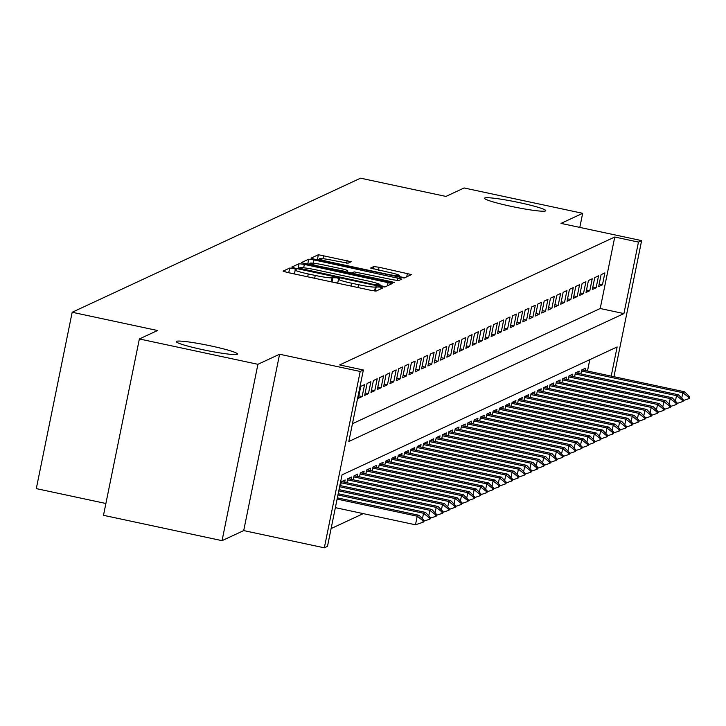<?xml version="1.0" encoding="UTF-8"?>
<svg xmlns="http://www.w3.org/2000/svg" width="726" height="726" viewBox="0 0 726 726"><rect width="100%" height="100%" fill="white"/><g stroke="black" fill="none" stroke-linecap="round" stroke-linejoin="round"><path stroke-width="1.09" d="M293.377 268.547L289.683 268.057L283.086 271.125L287.124 272.404L370.913 290.318L376.186 291.026L382.784 287.959L379.961 287.06L375.415 286.961A15.337 1.307 11.5 0 1 358.535 284.701L351.547 283.204A15.337 1.307 11.5 0 1 338.507 279.229A15.337 1.307 11.5 0 1 338.643 279.102L339.523 278.675L336.664 277.804L332.118 277.704A15.337 1.307 11.5 0 1 315.238 275.444L308.26 273.956A15.337 1.307 11.5 0 1 295.219 269.972A15.337 1.307 11.5 0 1 295.346 269.845L296.226 269.419L293.377 268.547M294.438 273.82L288.939 272.795M337.726 283.076L332.227 282.042M511.113 206.347A31.245 2.668 11.5 0 0 545.78 210.694A31.245 2.668 11.5 0 0 519.208 202.59A31.245 2.668 11.5 0 0 484.551 198.234A31.245 2.668 11.5 0 0 511.113 206.347M202.817 349.696A31.245 2.668 11.5 0 0 237.484 354.043A31.245 2.668 11.5 0 0 210.912 345.93A31.245 2.668 11.5 0 0 176.246 341.583A31.245 2.668 11.5 0 0 202.817 349.696M351.193 261.732L318.378 254.717L311.009 258.157L315.084 259.4L404.155 278.022L411.515 274.573L379.045 267.259L373.772 266.551L370.596 268.048L388.755 272.304A12.814 1.098 11.5 0 1 399.654 275.635A12.814 1.098 11.5 0 1 385.433 273.847L330.266 262.059A12.814 1.098 11.5 0 1 319.367 258.728A12.814 1.098 11.5 0 1 333.588 260.516L348.063 263.184L351.193 261.732M352.437 423.721L600.211 308.514L614.759 237.021L638.463 242.094L641.63 240.624L613.942 376.694M139.365 338.96L257.921 364.307L222.047 540.661L103.482 515.315L139.365 338.96L157.542 330.511L72.183 312.262L360.559 178.179L445.927 196.428L464.105 187.97L582.669 213.317L561.007 223.39L641.63 240.624M222.047 540.661L243.709 530.588L279.583 354.234L257.921 364.307M279.583 354.234L360.205 371.467L363.372 369.997L348.825 441.49L623.924 313.587L638.463 242.094M614.759 237.021L339.659 364.933L363.372 369.997M304.348 264.391L299.076 263.692L291.743 267.095L295.781 268.375L379.571 286.289L384.853 286.997L392.212 283.548L304.348 264.391L303.659 267.794M301.399 262.603L308.722 259.2L314.004 259.908L401.868 279.065L398.692 280.563L393.419 279.855L354.161 271.887L352.037 272.885L356.112 274.138L391.495 281.697L394.345 282.568L390.624 282.096L301.381 262.703M579.802 227.401L582.669 213.317M364.561 384.635L360.768 386.404L358.345 398.32L362.138 396.55L364.561 384.635M370.886 381.695L367.093 383.464L364.67 395.38L368.463 393.61L370.886 381.695M377.211 378.754L373.418 380.524L370.995 392.439L374.788 390.67L377.211 378.754M383.537 375.814L379.743 377.584L377.311 389.499L381.114 387.729L383.537 375.814M389.862 372.874L386.06 374.643L383.637 386.559L387.43 384.789L389.862 372.874M396.178 369.933L392.385 371.703L389.962 383.618L393.755 381.849L396.178 369.933M402.503 366.993L398.71 368.763L396.287 380.678L400.08 378.908L402.503 366.993M408.829 364.053L405.035 365.822L402.612 377.738L406.406 375.968L408.829 364.053M415.154 361.112L411.361 362.882L408.938 374.798L412.731 373.028L415.154 361.112M421.479 358.172L417.686 359.942L415.263 371.857L419.056 370.088L421.479 358.172M427.805 355.232L424.011 357.001L421.588 368.917L425.382 367.147L427.805 355.232M434.13 352.291L430.337 354.061L427.904 365.977L431.707 364.207L434.13 352.291M440.455 349.351L436.653 351.121L434.23 363.036L438.023 361.267L440.455 349.351M446.771 346.411L442.978 348.181L440.555 360.096L444.348 358.326L446.771 346.411M453.097 343.471L449.303 345.24L446.88 357.156L450.674 355.386L453.097 343.471M459.422 340.53L455.629 342.3L453.205 354.215L456.999 352.446L459.422 340.53M465.747 337.59L461.954 339.36L459.531 351.275L463.324 349.505L465.747 337.59M472.072 334.65L468.279 336.419L465.856 348.335L469.649 346.565L472.072 334.65M478.398 331.709L474.604 333.47L472.181 345.394L475.975 343.625L478.398 331.709M484.723 328.769L480.93 330.53L478.498 342.445L482.3 340.685L484.723 328.769M491.048 325.829L487.246 327.589L484.823 339.505L488.616 337.744L491.048 325.829M497.364 322.889L493.571 324.649L491.148 336.565L494.941 334.804L497.364 322.889M503.69 319.948L499.896 321.709L497.473 333.624L501.267 331.864L503.69 319.948M510.015 317.008L506.222 318.768L503.799 330.684L507.592 328.923L510.015 317.008M516.34 314.068L512.547 315.828L510.124 327.744L513.917 325.983L516.34 314.068M522.666 311.127L518.872 312.888L516.449 324.803L520.243 323.043L522.666 311.127M528.991 308.187L525.197 309.948L522.774 321.863L526.568 320.102L528.991 308.187M535.316 305.247L531.523 307.007L529.091 318.923L532.893 317.162L535.316 305.247M541.641 302.306L537.839 304.067L535.416 315.982L539.209 314.222L541.641 302.306M547.958 299.366L544.164 301.127L541.741 313.042L545.535 311.282L547.958 299.366M554.283 296.426L550.49 298.186L548.066 310.102L551.86 308.341L554.283 296.426M560.608 293.485L556.815 295.246L554.392 307.162L558.185 305.401L560.608 293.485M566.933 290.545L563.14 292.306L560.717 304.221L564.51 302.461L566.933 290.545M573.259 287.605L569.465 289.365L567.042 301.281L570.836 299.52L573.259 287.605M579.584 284.665L575.791 286.425L573.358 298.341L577.161 296.58L579.584 284.665M585.909 281.724L582.107 283.485L579.684 295.4L583.477 293.64L585.909 281.724M592.225 278.784L588.432 280.545L586.009 292.46L589.802 290.699L592.225 278.784M598.551 275.844L594.757 277.604L592.334 289.52L596.128 287.759L598.551 275.844M598.66 286.579L602.453 284.819L604.876 272.903L601.083 274.664L598.66 286.579M331.101 528.573L363.263 513.627M587.488 371.04L589.802 359.66M340.576 485.658L341.374 481.728L345.168 479.959L344.705 482.245M346.901 482.717L347.7 478.788L351.493 477.018L351.03 479.305M353.226 479.777L354.025 475.848L357.818 474.078L357.355 476.365M359.542 476.837L360.35 472.907L364.143 471.138L363.672 473.425M365.868 473.897L366.666 469.967L370.469 468.197L369.997 470.484M372.193 470.956L372.992 467.027L376.785 465.257L376.322 467.544M378.518 468.016L379.317 464.086L383.11 462.317L382.647 464.604M384.844 465.076L385.642 461.146L389.435 459.376L388.973 461.663M391.169 462.135L391.967 458.206L395.761 456.436L395.298 458.723M397.494 459.195L398.293 455.266L402.086 453.496L401.623 455.783M403.81 456.255L404.618 452.325L408.411 450.556L407.948 452.842M410.136 453.314L410.934 449.385L414.737 447.615L414.265 449.902M416.461 450.374L417.259 446.445L421.053 444.675L420.59 446.962M422.786 447.434L423.585 443.504L427.378 441.735L426.915 444.022M429.111 444.493L429.91 440.564L433.703 438.794L433.24 441.081M435.437 441.553L436.235 437.624L440.029 435.854L439.566 438.141M441.762 438.613L442.561 434.683L446.354 432.914L445.891 435.201M448.087 435.673L448.886 431.743L452.679 429.974L452.216 432.26M454.403 432.732L455.211 428.803L459.004 427.033L458.533 429.32M460.729 429.792L461.527 425.863L465.33 424.093L464.858 426.38M467.054 426.852L467.853 422.922L471.646 421.153L471.183 423.44M473.379 423.911L474.178 419.982L477.971 418.212L477.508 420.499M479.704 420.971L480.503 417.042L484.296 415.272L483.834 417.559M486.03 418.031L486.828 414.101L490.622 412.332L490.159 414.619M492.355 415.09L493.154 411.161L496.947 409.391L496.484 411.678M498.68 412.15L499.479 408.221L503.272 406.451L502.809 408.738M504.997 409.21L505.804 405.28L509.598 403.511L509.126 405.798M511.322 406.27L512.12 402.34L515.923 400.57L515.451 402.857M517.647 403.329L518.446 399.4L522.239 397.63L521.776 399.917M523.972 400.389L524.771 396.46L528.564 394.69L528.101 396.977M530.298 397.449L531.096 393.51L534.89 391.75L534.427 394.036M536.623 394.508L537.422 390.57L541.215 388.809L540.752 391.096M542.948 391.568L543.747 387.63L547.54 385.869L547.077 388.156M549.273 388.628L550.072 384.689L553.865 382.929L553.403 385.216M555.59 385.688L556.397 381.749L560.191 379.988L559.719 382.275M561.915 382.747L562.714 378.809L566.516 377.048L566.044 379.335M568.24 379.807L569.039 375.868L572.832 374.108L572.369 376.395M574.565 376.867L575.364 372.928L579.157 371.167L578.695 373.454M580.891 373.926L581.689 369.988L585.483 368.227L585.02 370.514M72.183 312.262L36.3 488.616L105.887 503.49M611.201 376.113L617.136 346.946L342.037 474.858L327.49 546.351L324.322 547.821L360.205 371.467M243.709 530.588L324.322 547.821M600.211 308.514L623.924 313.587M362.138 396.55L358.844 395.851M368.463 393.61L365.169 392.911M374.788 390.67L371.494 389.971M381.114 387.729L377.819 387.031M387.43 384.789L384.145 384.09M393.755 381.849L390.47 381.15M400.08 378.908L396.786 378.21M406.406 375.968L403.111 375.269M412.731 373.028L409.437 372.329M419.056 370.088L415.762 369.389M425.382 367.147L422.087 366.449M431.707 364.207L428.413 363.508M438.023 361.267L434.738 360.568M444.348 358.326L441.063 357.628M450.674 355.386L447.379 354.687M456.999 352.446L453.705 351.747M463.324 349.505L460.03 348.807M469.649 346.565L466.355 345.866M475.975 343.625L472.68 342.926M482.3 340.685L479.006 339.986M488.616 337.744L485.331 337.045M494.941 334.804L491.647 334.105M501.267 331.864L497.972 331.165M507.592 328.923L504.298 328.216M513.917 325.983L510.623 325.275M520.243 323.043L516.948 322.335M526.568 320.102L523.274 319.395M532.893 317.162L529.599 316.454M539.209 314.222L535.924 313.514M545.535 311.282L542.24 310.574M551.86 308.341L548.566 307.633M558.185 305.401L554.891 304.693M564.51 302.461L561.216 301.753M570.836 299.52L567.541 298.813M577.161 296.58L573.867 295.872M583.477 293.64L580.192 292.932M589.802 290.699L586.517 289.992M596.128 287.759L592.833 287.051M602.453 284.819L599.159 284.111M385.47 286.706L379.889 285.518M298.876 268.429L297.488 268.738M298.949 268.166L375.324 284.792L379.916 284.864A15.337 1.307 11.5 0 0 380.043 284.737A15.337 1.307 11.5 0 0 367.002 280.762L316.727 270.008A15.337 1.307 11.5 0 0 299.847 267.749L298.949 268.166M307.134 264.255L307.751 263.965L308.722 259.2M309.784 264.082L307.751 263.965M347.364 272.014L352.01 273.003M324.168 265.054A12.814 1.098 11.5 0 0 309.948 263.266A12.814 1.098 11.5 0 0 320.847 266.596L345.558 271.46L347.681 270.453L343.607 269.21L324.168 265.054M404.772 277.731L399.454 276.597M319.204 259.563L316.79 259.763M335.358 507.655L415.481 524.789L417.223 516.204L419.12 515.324L337.354 497.845M422.85 522.312L423.793 521.867L424.084 520.442L423.14 520.878L422.85 522.312L415.481 524.789M337.109 499.08L417.223 516.204L423.14 520.878M419.12 515.324L424.084 520.442M422.441 518.736L423.548 513.264L425.445 512.384L338.198 493.734M429.175 519.371L430.119 518.927L430.409 517.502L429.465 517.937L429.175 519.371L423.948 521.123M337.944 494.969L423.548 513.264L429.465 517.937M425.445 512.384L430.409 517.502M428.757 515.796L429.874 510.324L431.77 509.443L339.033 489.623M435.5 516.431L436.444 515.986L436.734 514.562L435.791 514.997L435.5 516.431L430.273 518.183M338.779 490.858L429.874 510.324L435.791 514.997M431.77 509.443L436.734 514.562M435.083 512.855L436.199 507.383L438.096 506.503L339.868 485.503M441.816 513.491L442.769 513.046L443.06 511.621L442.107 512.057L441.816 513.491L436.598 515.242M339.614 486.738L436.199 507.383L442.107 512.057M438.096 506.503L443.06 511.621M441.408 509.915L442.524 504.443L444.421 503.563L341.656 481.592M448.142 510.55L449.095 510.106L449.385 508.681L448.432 509.117L448.142 510.55L442.924 512.302M341.156 482.781L442.524 504.443L448.432 509.117M444.421 503.563L449.385 508.681M447.733 506.975L448.85 501.503L450.746 500.622L347.981 478.652M454.467 507.61L455.42 507.165L455.71 505.741L454.757 506.176L454.467 507.61L449.24 509.362M347.482 479.841L448.85 501.503L454.757 506.176M450.746 500.622L455.71 505.741M454.059 504.035L455.175 498.562L457.071 497.682L354.306 475.712M460.792 504.67L461.745 504.225L462.035 502.8L461.083 503.236L460.792 504.67L455.565 506.421M353.807 476.9L455.175 498.562L461.083 503.236M457.071 497.682L462.035 502.8M460.384 501.094L461.491 495.622L463.397 494.742L360.622 472.771M467.117 501.73L468.061 501.285L468.361 499.86L467.408 500.296L467.117 501.73L461.89 503.481M360.132 473.96L461.491 495.622L467.408 500.296M463.397 494.742L468.361 499.86M466.709 498.154L467.816 492.682L469.713 491.801L366.948 469.831M473.443 498.789L474.387 498.345L474.677 496.911L473.733 497.355L473.443 498.789L468.216 500.541M366.458 471.02L467.816 492.682L473.733 497.355M469.713 491.801L474.677 496.911M473.034 495.214L474.142 489.741L476.038 488.861L373.273 466.891M479.768 495.849L480.712 495.404L481.002 493.97L480.058 494.415L479.768 495.849L474.541 497.6M372.783 468.079L474.142 489.741L480.058 494.415M476.038 488.861L481.002 493.97M479.351 492.273L480.467 486.801L482.363 485.921L379.598 463.95M486.093 492.909L487.037 492.464L487.327 491.03L486.384 491.475L486.093 492.909L480.866 494.66M379.108 465.139L480.467 486.801L486.384 491.475M482.363 485.921L487.327 491.03M485.676 489.333L486.792 483.861L488.689 482.981L385.923 461.01M492.409 489.968L493.362 489.524L493.653 488.09L492.7 488.534L492.409 489.968L487.191 491.72M385.424 462.199L486.792 483.861L492.7 488.534M488.689 482.981L493.653 488.09M492.001 486.393L493.117 480.921L495.014 480.04L392.249 458.07M498.735 487.028L499.688 486.583L499.978 485.149L499.025 485.594L498.735 487.028L493.517 488.779M391.75 459.259L493.117 480.921L499.025 485.594M495.014 480.04L499.978 485.149M498.326 483.452L499.443 477.98L501.339 477.1L398.574 455.129M505.06 484.088L506.013 483.643L506.303 482.209L505.35 482.654L505.06 484.088L499.833 485.839M398.075 456.318L499.443 477.98L505.35 482.654M501.339 477.1L506.303 482.209M504.652 480.512L505.768 475.04L507.665 474.16L404.899 452.189M511.385 481.147L512.338 480.703L512.629 479.269L511.676 479.714L511.385 481.147L506.158 482.899M404.4 453.378L505.768 475.04L511.676 479.714M507.665 474.16L512.629 479.269M510.977 477.572L512.084 472.1L513.99 471.219L411.215 449.249M517.711 478.207L518.654 477.762L518.945 476.329L518.001 476.773L517.711 478.207L512.483 479.959M410.725 450.438L512.084 472.1L518.001 476.773M513.99 471.219L518.945 476.329M517.302 474.632L518.409 469.159L520.306 468.279L417.541 446.308M524.036 475.267L524.98 474.822L525.27 473.388L524.326 473.833L524.036 475.267L518.809 477.018M417.051 447.497L518.409 469.159L524.326 473.833M520.306 468.279L525.27 473.388M523.627 471.691L524.735 466.219L526.631 465.339L423.866 443.368M530.361 472.327L531.305 471.882L531.595 470.448L530.652 470.893L530.361 472.327L525.134 474.078M423.376 444.557L524.735 466.219L530.652 470.893M526.631 465.339L531.595 470.448M529.944 468.751L531.06 463.279L532.957 462.398L430.191 440.428M536.686 469.386L537.63 468.942L537.921 467.508L536.977 467.952L536.686 469.386L531.459 471.138M429.701 441.617L531.06 463.279L536.977 467.952M532.957 462.398L537.921 467.508M536.269 465.811L537.385 460.338L539.282 459.458L436.517 437.488M543.003 466.446L543.955 466.001L544.246 464.567L543.293 465.012L543.003 466.446L537.784 468.197M436.017 438.667L537.385 460.338L543.293 465.012M539.282 459.458L544.246 464.567M542.594 462.87L543.71 457.398L545.607 456.518L442.842 434.547M549.328 463.506L550.281 463.061L550.571 461.627L549.618 462.072L549.328 463.506L544.11 465.257M442.343 435.727L543.71 457.398L549.618 462.072M545.607 456.518L550.571 461.627M548.92 459.93L550.036 454.458L551.932 453.578L449.167 431.607M555.653 460.565L556.606 460.121L556.896 458.687L555.944 459.131L555.653 460.565L550.426 462.317M448.668 432.787L550.036 454.458L555.944 459.131M551.932 453.578L556.896 458.687M555.245 456.99L556.361 451.518L558.258 450.637L455.492 428.667M561.978 457.625L562.931 457.18L563.222 455.746L562.269 456.191L561.978 457.625L556.751 459.376M454.993 429.846L556.361 451.518L562.269 456.191M558.258 450.637L563.222 455.746M561.57 454.049L562.677 448.577L564.574 447.697L461.809 425.726M568.304 454.676L569.248 454.24L569.538 452.806L568.594 453.251L568.304 454.676L563.077 456.436M461.319 426.906L562.677 448.577L568.594 453.251M564.574 447.697L569.538 452.806M567.895 451.109L569.002 445.637L570.899 444.757L468.134 422.786M574.629 451.735L575.573 451.3L575.863 449.866L574.919 450.311L574.629 451.735L569.402 453.496M467.644 423.966L569.002 445.637L574.919 450.311M570.899 444.757L575.863 449.866M574.212 448.169L575.328 442.697L577.224 441.816L474.459 419.846M580.954 448.795L581.898 448.359L582.188 446.926L581.245 447.37L580.954 448.795L575.727 450.556M473.969 421.026L575.328 442.697L581.245 447.37M577.224 441.816L582.188 446.926M580.537 445.229L581.653 439.756L583.55 438.876L480.784 416.905M587.27 445.855L588.223 445.419L588.514 443.985L587.57 444.43L587.27 445.855L582.052 447.615M480.294 418.085L581.653 439.756L587.57 444.43M583.55 438.876L588.514 443.985M586.862 442.288L587.978 436.816L589.875 435.936L487.11 413.965M593.596 442.914L594.549 442.479L594.839 441.045L593.886 441.49L593.596 442.914L588.378 444.675M486.611 415.145L587.978 436.816L593.886 441.49M589.875 435.936L594.839 441.045M593.187 439.348L594.304 433.876L596.2 432.995L493.435 411.025M599.921 439.974L600.874 439.539L601.164 438.105L600.211 438.549L599.921 439.974L594.703 441.735M492.936 412.205L594.304 433.876L600.211 438.549M596.2 432.995L601.164 438.105M599.513 436.408L600.629 430.935L602.526 430.055L499.76 408.085M606.246 437.034L607.199 436.598L607.49 435.164L606.537 435.609L606.246 437.034L601.019 438.794M499.261 409.264L600.629 430.935L606.537 435.609M602.526 430.055L607.49 435.164M605.838 433.467L606.954 427.995L608.851 427.115L506.086 405.144M612.572 434.094L613.515 433.658L613.815 432.224L612.862 432.669L612.572 434.094L607.344 435.854M505.586 406.324L606.954 427.995L612.862 432.669M608.851 427.115L613.815 432.224M612.163 430.527L613.27 425.055L615.167 424.175L512.402 402.204M618.897 431.153L619.841 430.718L620.131 429.284L619.187 429.728L618.897 431.153L613.67 432.914M511.912 403.384L613.27 425.055L619.187 429.728M615.167 424.175L620.131 429.284M618.488 427.587L619.596 422.115L621.492 421.234L518.727 399.264M625.222 428.213L626.166 427.777L626.456 426.344L625.513 426.788L625.222 428.213L619.995 429.974M518.237 400.443L619.596 422.115L625.513 426.788M621.492 421.234L626.456 426.344M624.805 424.646L625.921 419.174L627.818 418.294L525.052 396.323M631.547 425.273L632.491 424.837L632.782 423.403L631.838 423.848L631.547 425.273L626.32 427.033M524.562 397.503L625.921 419.174L631.838 423.848M627.818 418.294L632.782 423.403M631.13 421.706L632.246 416.234L634.143 415.354L531.378 393.383M637.864 422.332L638.816 421.897L639.107 420.463L638.154 420.908L637.864 422.332L632.645 424.093M530.878 394.563L632.246 416.234L638.154 420.908M634.143 415.354L639.107 420.463M637.455 418.766L638.571 413.294L640.468 412.413L537.703 390.443M644.189 419.392L645.142 418.956L645.432 417.523L644.479 417.967L644.189 419.392L638.971 421.153M537.204 391.623L638.571 413.294L644.479 417.967M640.468 412.413L645.432 417.523M643.78 415.826L644.897 410.353L646.793 409.473L544.028 387.502M650.514 416.452L651.467 416.016L651.757 414.582L650.805 415.027L650.514 416.452L645.287 418.212M543.529 388.682L644.897 410.353L650.805 415.027M646.793 409.473L651.757 414.582M650.106 412.885L651.222 407.413L653.119 406.533L550.353 384.562M656.839 413.511L657.792 413.076L658.083 411.642L657.13 412.087L656.839 413.511L651.612 415.272M549.854 385.742L651.222 407.413L657.13 412.087M653.119 406.533L658.083 411.642M656.431 409.945L657.538 404.473L659.444 403.592L556.67 381.622M663.165 410.571L664.108 410.136L664.408 408.702L663.455 409.146L663.165 410.571L657.938 412.332M556.18 382.802L657.538 404.473L663.455 409.146M659.444 403.592L664.408 408.702M662.756 407.005L663.863 401.532L665.76 400.652L562.995 378.682M669.49 407.631L670.434 407.195L670.724 405.761L669.78 406.206L669.49 407.631L664.263 409.391M562.505 379.861L663.863 401.532L669.78 406.206M665.76 400.652L670.724 405.761M669.082 404.064L670.189 398.592L672.085 397.712L569.32 375.741M675.815 404.691L676.759 404.255L677.049 402.821L676.106 403.266L675.815 404.691L670.588 406.451M568.83 376.921L670.189 398.592L676.106 403.266M672.085 397.712L677.049 402.821M675.398 401.124L676.514 395.652L678.411 394.772L575.645 372.801M682.141 401.75L683.084 401.315L683.375 399.881L682.431 400.325L682.141 401.75L676.913 403.511M575.155 373.981L676.514 395.652L682.431 400.325M678.411 394.772L683.375 399.881M681.723 398.184L682.839 392.712L684.736 391.831L581.971 369.861M688.457 398.81L689.41 398.374L689.7 396.94L688.747 397.385L688.457 398.81L683.239 400.57M581.472 371.04L682.839 392.712L688.747 397.385M684.736 391.831L689.7 396.94M288.73 272.749L289.683 268.057M375.36 291.044L376.268 286.561M332.018 282.006L332.98 277.305M307.679 276.797L308.26 273.956M314.657 278.294L315.238 275.444M331.283 281.842L332.118 277.704M350.967 286.053L351.547 283.204M357.954 287.541L358.535 284.701M374.598 290.963L375.415 286.961M387.43 285.799L388.138 282.305M298.105 268.457L299.076 263.692M298.776 269.019L298.93 268.239M301.653 269.636L301.771 269.065M375.206 285.354L375.324 284.792M378.845 286.135L379.017 285.282M379.625 286.298L379.916 284.864M313.333 263.211L314.004 259.908M397.24 280.517L397.794 277.822M351.883 273.82L352.056 272.94M355.994 274.7L356.112 274.138M391.378 282.251L391.495 281.697M320.738 267.159L320.847 266.596M340.167 271.315L340.285 270.753M345.367 272.422L345.558 271.46M347.164 272.813L347.645 270.489M330.158 262.621L330.266 262.059M385.315 274.419L385.433 273.847M373.282 268.974L373.772 266.551M378.473 270.108L379.045 267.259M406.732 276.824L407.44 273.33M317.407 259.481L318.378 254.717M322.988 258.692L323.651 255.416M346.611 263.139L347.164 260.443M294.402 273.965L295.219 269.972M337.699 283.213L338.507 279.229M298.749 269.01L298.921 268.193M379.725 286.325L380.043 284.737M351.847 273.811L352.037 272.885M309.639 264.79L309.948 263.266M347.2 272.822L347.681 270.453M319.059 260.253L319.367 258.728M399.291 277.405L399.654 275.635"/></g></svg>
